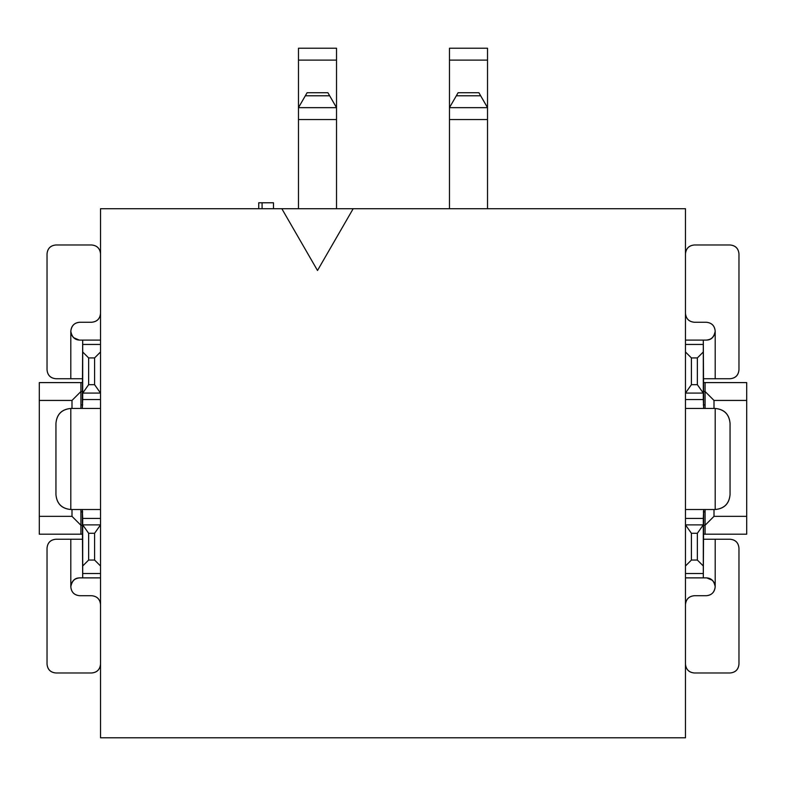 <?xml version="1.0" encoding="UTF-8"?>
<svg xmlns="http://www.w3.org/2000/svg" width="786" height="786" viewBox="0 0 786 786"><rect width="100%" height="100%" fill="white"/><g stroke="black" fill="none" stroke-linecap="round" stroke-linejoin="round"><path stroke-width="1.18" d="M685.471 737.779L100.529 737.779L685.471 737.779L685.471 208.722L353.169 208.722L317.505 270.492L281.84 208.722L100.529 208.722L100.529 737.779L100.529 208.722L685.471 208.722L685.471 737.779M714.002 400.428L714.002 408.455L714.002 400.428L705.091 391.516L705.091 382.595L746.7 382.595L746.7 400.428L714.002 400.428L746.7 400.428L746.7 516.353L746.7 382.595L703.303 382.595L705.091 382.595L705.091 391.516L703.303 391.516L705.091 391.516L705.091 408.455L705.091 391.516L714.002 400.428M714.002 509.515L714.002 516.353L746.7 516.353L746.7 534.185L703.303 534.185L705.091 534.185L705.091 509.515L705.091 525.264L714.002 516.353L714.002 509.515M71.998 400.428L39.3 400.428L39.3 516.353L71.998 516.353L71.998 509.515L71.998 516.353L80.909 525.264L80.909 534.185L39.3 534.185L39.3 382.595L82.697 382.595L80.909 382.595L80.909 408.455L80.909 391.516L71.998 400.428L71.998 408.455L71.998 400.428L80.909 391.516L82.697 391.516L80.909 391.516L80.909 382.595L39.3 382.595L39.3 400.428L71.998 400.428M82.697 534.185L80.909 534.185L82.697 534.185M80.909 404.888L82.697 404.888L80.909 404.888M80.909 509.515L80.909 525.264L82.697 525.264L80.909 525.264L80.909 509.515M82.697 511.892L80.909 511.892L82.697 511.892M703.303 525.264L705.091 525.264L703.303 525.264M705.091 511.892L703.303 511.892L705.091 511.892M703.303 404.888L705.091 404.888L703.303 404.888M71.998 516.353L39.3 516.353L39.3 534.185L80.909 534.185L80.909 525.264L71.998 516.353M714.002 516.353L705.091 525.264L705.091 534.185L746.7 534.185L746.7 516.353L714.002 516.353M258.741 208.722L258.741 202.778L258.741 208.722M262.082 208.722L262.082 202.778L258.741 202.778L262.082 202.778L262.082 208.722M273.479 208.722L273.479 202.778L262.082 202.778L273.479 202.778L273.479 208.722M317.505 270.492L353.169 208.722L281.84 208.722L317.505 270.492M82.697 340.092L100.529 340.092L82.697 340.092L82.697 344.445L100.529 344.445L82.697 344.445L82.697 351.981L88.641 357.925L94.585 357.925L100.529 351.981L94.585 357.925L94.585 384.678L100.529 393.088L82.697 393.088L82.697 399.543L100.529 399.543L82.697 399.543L82.314 408.455L82.697 340.092L79.72 340.092L82.697 340.092M100.382 408.455L100.529 407.944L100.382 408.455L70.809 408.455L70.809 509.515L100.382 509.515L100.529 510.026L100.382 509.515L70.809 509.515L70.809 408.455L100.382 408.455M82.314 509.515L82.697 518.426L100.529 518.426L82.697 518.426L82.697 524.881L100.529 524.881L94.585 533.291L94.585 560.045L100.529 565.989L94.585 560.045L88.641 560.045L82.697 565.989L82.697 573.525L100.529 573.525L82.697 573.525L82.697 577.877L100.529 577.877L79.72 577.877L82.697 577.877L82.314 509.515M703.303 577.877L685.471 577.877L703.303 577.877L703.303 573.525L685.471 573.525L703.303 573.525L703.303 565.989L697.359 560.045L691.415 560.045L685.471 565.989L691.415 560.045L691.415 533.291L685.471 524.881L703.303 524.881L703.303 518.426L685.471 518.426L703.303 518.426L703.686 509.515L703.303 577.877L706.28 577.877L703.303 577.877M685.618 509.515L685.471 510.026L685.618 509.515L715.191 509.515L715.191 408.455L685.618 408.455L685.471 407.944L685.618 408.455L715.191 408.455L715.191 509.515L685.618 509.515M703.686 408.455L703.303 399.543L685.471 399.543L703.303 399.543L703.303 393.088L685.471 393.088L691.415 384.678L691.415 357.925L685.471 351.981L691.415 357.925L697.359 357.925L703.303 351.981L703.303 344.445L685.471 344.445L703.303 344.445L703.303 340.092L685.471 340.092L706.28 340.092L703.303 340.092L703.686 408.455M73.629 337.675L79.248 340.083M79.72 340.092C74.336 339.601 71.359 336.624 70.809 331.181C71.811 336.978 74.788 339.955 79.72 340.092C74.827 340.014 71.85 337.047 70.809 331.181L70.809 378.734L82.697 378.734L55.944 378.734L70.809 378.734L70.809 331.181C71.339 325.758 74.306 322.791 79.72 322.26C74.532 322.604 71.555 325.581 70.809 331.181C71.339 325.758 74.306 322.791 79.72 322.26L79.514 322.26M94.585 357.925L88.641 357.925L88.641 384.678L94.585 384.678L94.585 357.925M88.641 357.925L82.697 351.981L82.697 393.088L88.641 384.678L88.641 357.925M100.529 393.088L94.585 384.678L88.641 384.678L82.697 393.088L100.529 393.088M55.944 423.32L55.944 494.649C56.828 503.679 61.78 508.63 70.809 509.515C61.721 508.689 56.769 503.738 55.944 494.649L55.944 423.32C56.769 414.232 61.721 409.28 70.809 408.455C61.78 409.339 56.828 414.291 55.944 423.32M82.697 524.881L88.641 533.291L94.585 533.291L100.529 524.881L82.697 524.881L82.697 565.989L88.641 560.045L94.585 560.045L94.585 533.291L88.641 533.291L88.641 560.045L88.641 533.291L82.697 524.881M70.809 539.235L70.809 586.788C71.781 580.844 74.749 577.877 79.72 577.877C74.867 577.975 71.89 580.942 70.809 586.788C71.388 581.326 74.356 578.358 79.72 577.877C74.405 578.309 71.438 581.286 70.809 586.788L70.809 539.235L82.697 539.235L55.944 539.235L70.809 539.235M712.371 580.294L706.752 577.887M706.28 577.877C711.664 578.368 714.641 581.345 715.191 586.788C714.189 580.992 711.212 578.015 706.28 577.877C711.173 577.956 714.15 580.923 715.191 586.788L715.191 539.235L703.303 539.235L730.056 539.235L715.191 539.235L715.191 586.788C714.661 592.212 711.694 595.179 706.28 595.709C711.468 595.366 714.445 592.389 715.191 586.788C714.661 592.212 711.694 595.179 706.28 595.709L706.486 595.709M691.415 560.045L697.359 560.045L697.359 533.291L691.415 533.291L691.415 560.045M697.359 560.045L703.303 565.989L703.303 524.881L697.359 533.291L697.359 560.045M685.471 524.881L691.415 533.291L697.359 533.291L703.303 524.881L685.471 524.881M730.056 494.649L730.056 423.32C729.172 414.291 724.22 409.339 715.191 408.455C724.279 409.28 729.231 414.232 730.056 423.32L730.056 494.649C729.231 503.738 724.279 508.689 715.191 509.515C724.22 508.63 729.172 503.679 730.056 494.649M685.471 393.088L703.303 393.088L697.359 384.678L691.415 384.678L685.471 393.059M691.415 384.678L697.359 384.678L697.359 357.925L691.415 357.925L691.415 384.678M697.359 384.678L703.303 393.088L703.303 351.981L697.359 357.925L697.359 384.678M715.191 378.734L715.191 331.181C714.219 337.125 711.251 340.092 706.28 340.092C711.134 339.994 714.11 337.027 715.191 331.181C714.612 336.644 711.644 339.611 706.28 340.092C711.595 339.66 714.562 336.683 715.191 331.181L715.191 378.734L703.303 378.734L730.056 378.734L715.191 378.734M487.517 107.613L487.517 208.722L487.517 60.109L487.517 107.594L480.659 95.774L484.707 102.789M487.517 48.221L487.517 60.109L487.517 48.221L449.474 48.221L487.517 48.221L449.474 48.221L449.474 60.109L449.474 48.221M449.474 107.662L449.474 60.109L487.517 60.109L449.474 60.109L449.474 107.662L487.517 107.662L449.474 107.662L449.474 119.551L449.474 107.662M449.474 208.722L449.474 119.551L487.517 119.551L449.474 119.551L449.474 208.722M298.484 107.662L298.484 48.221L298.484 119.551L298.484 107.662L336.526 107.662L336.526 208.722L336.526 119.551L298.484 119.551L298.484 208.722L298.484 119.551L336.526 119.551L336.526 107.662L298.484 107.662M336.526 107.613L329.658 95.774L305.341 95.774L298.484 107.613M336.526 48.221L336.526 107.662L336.526 60.109L298.484 60.109L336.526 60.109L336.526 48.221L298.484 48.221M91.608 322.26L79.72 322.26L91.608 322.26C97.032 321.729 99.999 318.762 100.529 313.339C100.038 318.792 97.061 321.769 91.608 322.26M47.032 369.813C47.553 375.236 50.53 378.204 55.944 378.734C50.491 378.243 47.524 375.266 47.032 369.813L47.032 253.898L47.032 369.813M100.529 253.898C99.999 248.484 97.032 245.507 91.608 244.977L55.944 244.977C50.53 245.507 47.553 248.484 47.032 253.898C47.524 248.445 50.491 245.478 55.944 244.977L91.608 244.977C97.061 245.478 100.038 248.445 100.529 253.898M47.032 548.156L47.032 664.072C47.553 669.485 50.53 672.462 55.944 672.983L91.608 672.983C97.032 672.462 99.999 669.485 100.529 664.072C100.038 669.525 97.061 672.492 91.608 672.983L55.944 672.983C50.491 672.492 47.524 669.525 47.032 664.072L47.032 548.156C47.524 542.704 50.491 539.727 55.944 539.235C50.53 539.766 47.553 542.733 47.032 548.156M100.529 604.621C99.999 599.207 97.032 596.24 91.608 595.709L79.72 595.709C74.306 595.179 71.339 592.212 70.809 586.788C71.3 592.241 74.267 595.218 79.72 595.709L91.608 595.709C97.061 596.201 100.038 599.178 100.529 604.621M694.392 595.709L706.28 595.709L694.392 595.709C688.968 596.24 686.001 599.207 685.471 604.621C685.962 599.178 688.939 596.201 694.392 595.709M738.968 548.156C738.447 542.733 735.47 539.766 730.056 539.235C735.509 539.727 738.476 542.704 738.968 548.156L738.968 664.072L738.968 548.156M685.471 664.072C686.001 669.485 688.968 672.462 694.392 672.983L730.056 672.983C735.47 672.462 738.447 669.485 738.968 664.072C738.476 669.525 735.509 672.492 730.056 672.983L694.392 672.983C688.939 672.492 685.962 669.525 685.471 664.072M738.968 369.813L738.968 253.898C738.447 248.484 735.47 245.507 730.056 244.977L694.392 244.977C688.968 245.507 686.001 248.484 685.471 253.898C685.962 248.445 688.939 245.478 694.392 244.977L730.056 244.977C735.509 245.478 738.476 248.445 738.968 253.898L738.968 369.813C738.476 375.266 735.509 378.243 730.056 378.734C735.47 378.204 738.447 375.236 738.968 369.813M685.471 313.339C686.001 318.762 688.968 321.729 694.392 322.26L706.28 322.26C711.694 322.791 714.661 325.758 715.191 331.181C714.7 325.728 711.733 322.751 706.28 322.26L694.392 322.26C688.939 321.769 685.962 318.792 685.471 313.339M452.147 103.025L456.342 95.774L480.659 95.774L478.9 92.728L480.659 95.774L456.342 95.774L449.474 107.613M456.342 95.774L458.091 92.728L456.342 95.774M301.156 103.025L307.1 92.728L305.341 95.774L329.658 95.774L333.716 102.789M327.909 92.728L329.658 95.774L327.909 92.728L307.1 92.728L327.909 92.728M480.659 95.774L487.517 107.662M478.9 92.728L458.091 92.728L478.9 92.728M329.658 95.774L336.526 107.662"/></g></svg>
